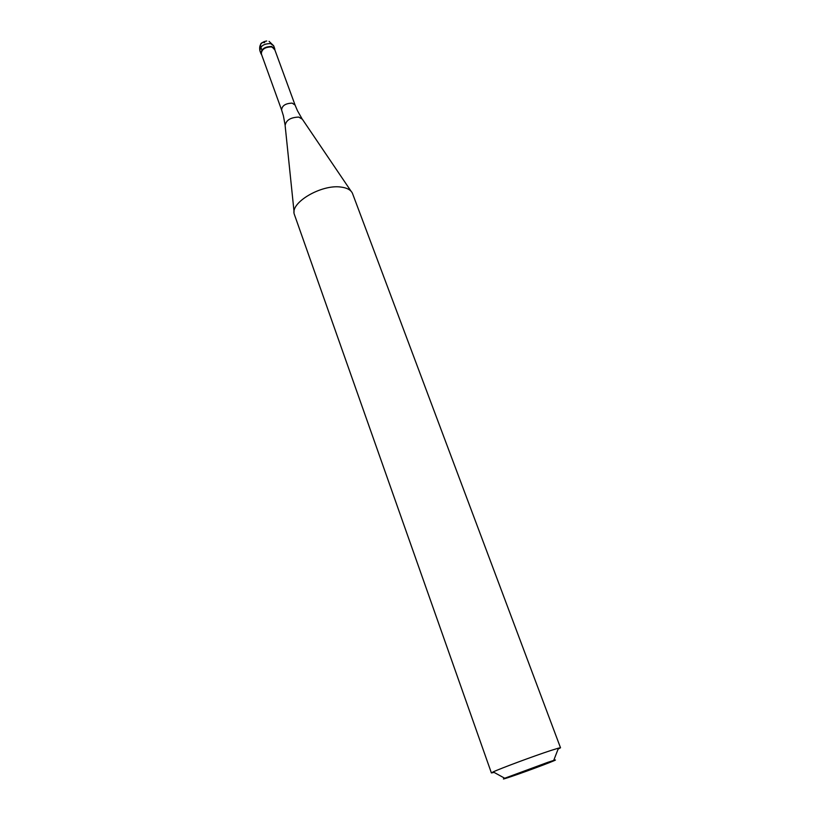 <?xml version="1.0" encoding="UTF-8"?>
<svg xmlns="http://www.w3.org/2000/svg" width="820" height="820" viewBox="0 0 820 820"><rect width="100%" height="100%" fill="white"/><g stroke="black" fill="none" stroke-linecap="round" stroke-linejoin="round"><path stroke-width="1.23" d="M271.656 46.484L274.72 48.677L274.874 49.948L271.656 46.484C263.62 47.006 260.288 49.764 261.652 54.755L260.955 53.689C261.272 48.974 264.839 46.576 271.656 46.484M274.536 49.015L271.584 46.914C265.044 46.996 261.621 49.302 261.313 53.823L281.598 109.972C282.018 105.647 285.534 103.371 292.156 103.125L295.077 105.062L274.536 49.015M560.511 747.778L352.395 193.161C350.724 189.83 346.901 187.79 340.915 187.062C321.368 184.151 289.87 202.806 294.318 214.297L491.395 772.942L493.179 771.907C499.923 768.658 533.861 756.04 550.568 750.587L558.481 748.137L560.511 747.778L558.112 749.101M494.081 772.399L491.395 772.942M547.76 762.344L553.715 760.417C563.801 757.383 529.361 770.462 511.372 776.519C503.89 779.051 501.666 779.625 504.73 778.241L547.76 762.344M264.696 42.548C261.211 42.168 259.919 43.706 260.832 47.15L261.877 50.061M274.72 48.677L273.665 45.787L270.59 43.583C263.784 43.665 260.217 46.063 259.909 50.799L260.955 53.689M351.114 191.275L302.354 119.218L298.757 117.096C290.618 117.362 286.077 120.161 285.124 125.491L294.083 212.031M266.705 41C261.119 41.974 258.853 45.233 259.909 50.799M273.665 45.787L269.073 41.359M295.077 105.062L297.393 110.567M283.361 115.671L281.598 109.972M285.042 124.753L283.423 115.897M297.496 110.782L301.934 118.603M553.715 760.417L558.481 748.137M504.73 778.241L493.179 771.907"/></g></svg>

